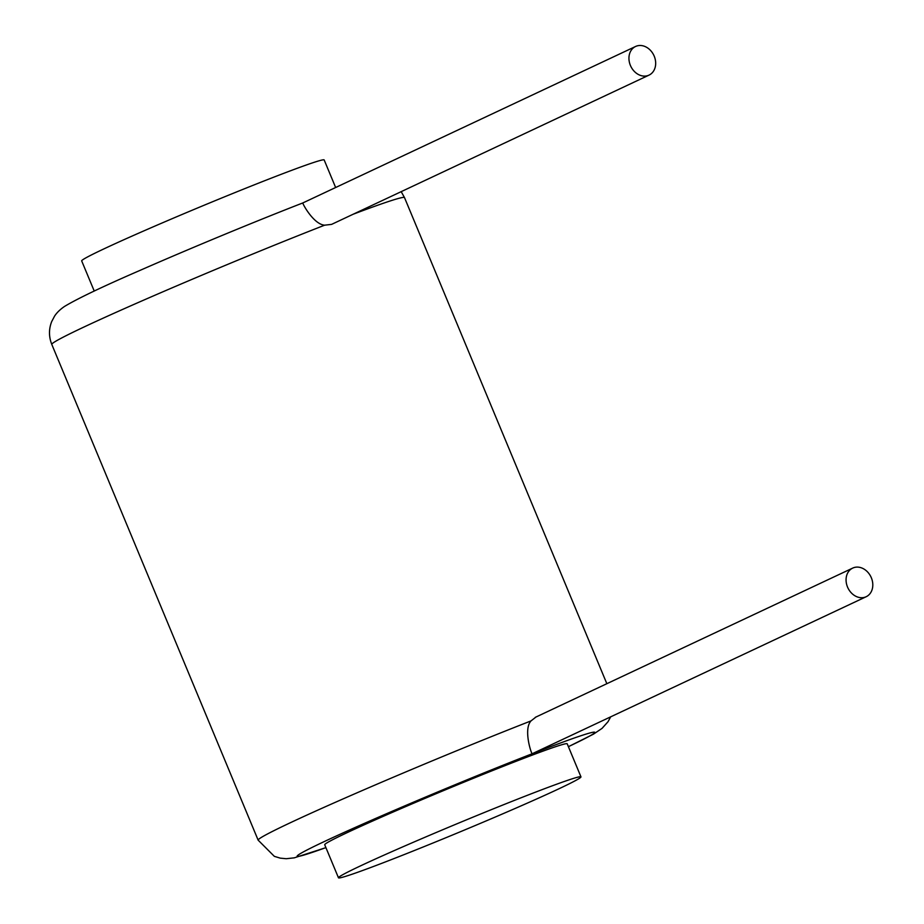 <?xml version="1.0" encoding="UTF-8"?>
<svg xmlns="http://www.w3.org/2000/svg" width="924" height="924" viewBox="0 0 924 924"><rect width="100%" height="100%" fill="white"/><g stroke="black" fill="none" stroke-linecap="round" stroke-linejoin="round"><path stroke-width="1.39" d="M335.643 187.514L324.174 159.956A131.323 4.331 157.4 0 0 238.97 190.968A131.323 4.331 157.4 0 0 104.054 248.822A131.323 4.331 157.4 0 0 81.682 260.891L94.236 291.06M360.845 865.719A131.323 4.331 157.4 0 0 338.473 877.8A131.323 4.331 157.4 0 0 423.677 846.788A131.323 4.331 157.4 0 0 558.593 788.946A131.323 4.331 157.4 0 0 580.965 776.865A131.323 4.331 157.4 0 0 495.761 807.865A131.323 4.331 157.4 0 0 360.845 865.719M580.965 776.865L567.209 743.808A131.323 4.331 157.4 0 0 482.005 774.82A131.323 4.331 157.4 0 0 347.089 832.674A131.323 4.331 157.4 0 0 324.717 844.755L338.473 877.8M535.908 717.082L531.011 720.905C523.712 728.666 530.353 751.12 532.109 753.776L866.169 596.731A15.823 12.763 64.8 0 0 871.17 577.385A15.823 12.763 64.8 0 0 853.36 567.81A15.823 12.763 64.8 0 0 852.702 568.098A15.823 12.763 64.8 0 0 847.701 587.445A15.823 12.763 64.8 0 0 865.511 597.008A15.823 12.763 64.8 0 0 866.169 596.731M535.285 717.347L852.702 568.098M302.829 202.968C302.61 204.031 313.837 224.474 324.659 225.179L331.589 224.382L649.041 75.11A15.823 12.763 64.8 0 0 654.042 55.763A15.823 12.763 64.8 0 0 636.232 46.2A15.823 12.763 64.8 0 0 635.573 46.477A15.823 12.763 64.8 0 0 630.572 65.823A15.823 12.763 64.8 0 0 648.382 75.398A15.823 12.763 64.8 0 0 649.041 75.11M568.387 746.661A161.18 5.313 157.4 0 0 532.109 753.776A161.18 5.313 157.4 0 0 339.963 834.314A161.18 5.313 157.4 0 0 325.906 847.597M531.011 720.905A191.025 6.295 157.4 0 0 290.679 822.579A191.025 6.295 157.4 0 0 258.142 840.147L274.347 856.352L280.318 858.153L286.255 858.719L294.259 857.842L325.918 847.643M258.142 840.147L51.79 344.421A191.025 6.295 -22.6 0 1 84.327 326.853A191.025 6.295 -22.6 0 1 324.659 225.179M353.211 214.218A191.025 6.295 -22.6 0 1 404.504 197.609L606.849 683.702M568.41 746.696L593.485 734.141L602.067 728.366L608.015 721.725L610.672 716.862M51.79 344.421C48.764 336.752 48.729 329.14 51.686 321.587L54.597 316.077C56.838 312.647 60.129 309.448 64.461 306.479C77.385 298.671 102.425 286.694 139.605 270.57C189.004 248.856 255.659 221.24 302.818 202.945L635.573 46.477M404.504 197.609L401.189 191.649"/></g></svg>

